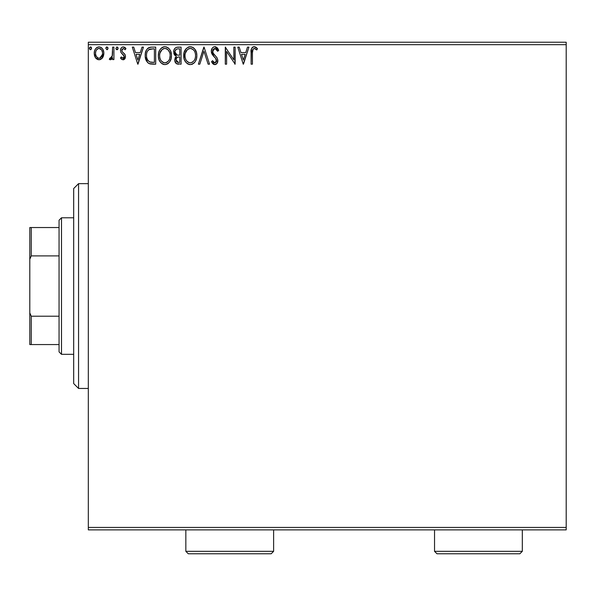 <?xml version="1.0" encoding="UTF-8"?>
<svg xmlns="http://www.w3.org/2000/svg" width="596" height="596" viewBox="0 0 596 596"><rect width="100%" height="100%" fill="white"/><g stroke="black" fill="none" stroke-linecap="round" stroke-linejoin="round"><path stroke-width="0.89" d="M88.32 529.874L566.2 529.874L88.32 529.874L88.32 44.67L566.2 44.67L566.2 527.43L88.32 527.43L88.32 529.874M102.579 57.737L103.555 55.622L103.786 52.202L102.676 49.081L101.149 47.486L99.033 46.89L96.917 47.486L95.397 49.081L94.503 51.114L94.242 53.901L94.928 56.732L96.172 58.572L97.982 59.66L100.091 59.66L101.901 58.564L103.853 53.312C103.883 49.773 102.281 47.635 99.033 46.89C95.792 47.635 94.19 49.773 94.228 53.312L95.502 57.745L99.033 59.801L102.259 58.17M112.607 47.114L113.918 47.114L112.607 47.114L112.19 56.434L111.229 58.006L109.947 58.05L109.321 59.377L111.102 59.607L112.607 57.745L112.607 59.585L113.918 59.585L113.918 47.114L113.918 59.585L113.918 47.114L112.607 47.114L112.398 55.584L109.321 59.377L110.32 59.801L112.607 57.745L112.607 59.585L113.918 59.585L112.607 59.585M123.014 59.801L124.922 58.713L125.488 56.031L124.78 54.109L122.106 51.621L121.889 49.729L123.394 48.425L125.197 49.736L125.95 48.581L124.817 47.382L123.253 46.89L122.046 47.218L120.846 48.648L120.481 50.496L120.914 52.426L124.184 56.292L123.223 58.229L121.249 56.955L120.481 58.028L121.554 59.213L123.014 59.801L125.518 56.531L125.093 54.608L122.106 51.621L121.793 50.429L123.394 48.425L125.197 49.736L125.95 48.581L123.253 46.89C121.39 47.285 120.466 48.492 120.481 50.496L120.914 52.426L123.886 55.458L124.199 56.59L122.932 58.274L121.249 56.955L120.481 58.028L123.014 59.801M151.369 47.114L148.426 47.844L146.646 49.669L145.379 53.186L145.253 56.613L146.02 60.069L148.061 62.938L150.043 63.899L153.127 64.182L155.712 64.182L155.712 47.114L151.742 47.114C147.19 47.732 145.014 50.504 145.208 55.428C145.007 58.929 146.296 61.641 149.067 63.563L155.712 64.182L155.712 47.114L155.712 64.182L153.127 64.182M177.683 47.114L181.095 47.114L176.379 47.315L174.993 48.231L173.883 50.213L174.047 54.05L176.349 56.315L175.12 57.939L174.799 60.77L176.312 63.608L181.095 64.182L181.095 47.114L181.095 64.182L181.095 47.114L177.683 47.114C175.015 47.524 173.667 49.14 173.652 51.956L176.349 56.315L174.747 59.95C174.77 62.64 176.081 64.048 178.681 64.182L177.973 64.144M199.809 64.182L198.379 64.182L203.847 47.114L198.379 64.182L199.809 64.182L203.959 51.234L208.108 64.182L209.539 64.182L204.07 47.114L209.539 64.182L204.07 47.114L198.379 64.182L199.809 64.182L203.959 51.234L208.108 64.182L209.539 64.182L208.108 64.182M233.826 47.114L233.826 59.809L225.295 47.114L225.295 64.182L226.607 64.182L226.607 51.45L235.137 64.182L235.137 47.114L233.826 47.114L235.137 47.114L233.826 47.114L233.826 59.809L225.295 47.114L225.295 64.182L226.607 64.182L226.607 51.45L235.137 64.182L235.137 47.114L234.861 64.182M252.764 49.557L252.428 52.821L253.106 48.999L254.693 48.492L256.794 49.952L257.457 48.641L256.056 47.293L254.231 46.674L252.473 47.293L251.452 48.872L251.11 64.182L252.428 64.182L252.428 52.821C252.026 50.734 252.637 49.267 254.246 48.425L256.794 49.952L257.457 48.641L254.231 46.674C251.624 47.561 250.588 49.557 251.11 52.657L251.11 64.182L252.428 64.182L252.443 51.502M247.496 47.114L248.927 47.114L243.451 64.182L248.927 47.114L247.496 47.114L245.738 52.582L240.948 52.582L239.197 47.114L237.767 47.114L243.235 64.182L248.927 47.114L247.496 47.114L245.738 52.582L240.948 52.582L239.197 47.114L237.767 47.114L243.235 64.182L237.767 47.114L239.197 47.114M214.895 46.674L213.353 47.106L212.206 48.239L211.289 51.293L212.131 54.325L215.745 58.497L216.49 60.107L216.117 62.163L215.201 62.826L213.688 62.401L212.534 60.68L211.505 61.731L212.772 63.653L214.806 64.614L217.123 63.28L217.816 59.958L216.907 57.618L213.033 52.992L212.794 50.146L213.562 48.984L214.985 48.425L216.683 49.461L217.659 51.271L218.725 50.407L216.855 47.412L214.895 46.674C212.511 47.196 211.312 48.73 211.289 51.293L214.128 56.799L215.745 58.497L216.542 60.703L214.821 62.863L212.534 60.68L211.505 61.731L214.806 64.614C216.862 64.174 217.875 62.848 217.853 60.636L217.182 58.036L213.033 52.992L212.601 51.316L214.985 48.425L217.659 51.271L218.725 50.407L214.895 46.674M196.844 55.57L196.479 52.537L194.527 48.753L191.778 46.89L188.746 46.898L186.205 48.567L184.075 52.604L184.082 58.721L185.296 61.552L187.427 63.772L189.595 64.569L191.875 64.375L193.938 63.146L195.317 61.448L196.479 58.617L196.844 55.57C196.911 50.712 194.713 47.747 190.266 46.674C185.818 47.784 183.635 50.779 183.717 55.651C183.635 60.576 185.848 63.563 190.362 64.614C194.78 63.452 196.941 60.442 196.844 55.57M171.439 54.802L170.598 51.085L169.145 48.753L166.396 46.89L164.116 46.726L161.978 47.553L159.899 49.788L158.692 52.604L158.357 56.426L159.005 59.704L160.868 62.774L163.453 64.413L165.368 64.599L167.476 63.936L169.51 62.088L171.097 58.617L171.462 55.57C171.559 60.442 169.398 63.452 164.98 64.614C169.398 63.452 171.559 60.442 171.462 55.57C171.529 50.712 169.331 47.747 164.883 46.674C160.436 47.784 158.253 50.779 158.335 55.651C158.253 60.576 160.466 63.563 164.98 64.614M142.027 47.114L143.457 47.114L137.989 64.182L143.457 47.114L142.027 47.114L140.276 52.582L135.478 52.582L133.727 47.114L132.297 47.114L137.765 64.182L143.457 47.114L142.027 47.114L140.276 52.582L135.478 52.582L133.727 47.114L132.297 47.114L137.765 64.182L132.297 47.114L133.727 47.114M118.075 48.313L116.98 46.89L115.885 48.313L116.98 49.736L118.075 48.313L116.98 46.89L115.885 48.313L116.98 49.736L118.075 48.313M108.01 48.313L106.915 46.89L105.82 48.313L106.915 49.736L108.01 48.313L106.915 46.89L105.82 48.313L106.915 49.736L108.01 48.313M91.598 48.313L90.979 47.024L89.683 47.375L89.43 48.559L90.033 49.602L90.979 49.602L91.598 48.313L90.503 49.736L91.598 48.313L90.503 46.89L89.407 48.313L90.503 49.736M566.2 42.234L88.32 42.234L88.32 527.43L566.2 527.43L566.2 529.874L566.2 44.67L88.32 44.67L88.32 42.234L566.2 42.234L566.2 44.67L566.2 42.234M252.428 64.182L251.11 64.182M251.11 52.657L251.132 51.502M251.661 48.351L251.438 48.902M251.974 47.822L252.458 47.307M252.875 47.01L253.278 46.823M253.754 46.704L254.231 46.674M254.73 46.719L256.265 47.449M257.457 48.641L256.794 49.952L254.246 48.425M252.488 50.846L252.801 49.475M255.11 48.671L255.557 48.954M255.982 49.267L256.392 49.602M243.347 60.062L241.507 54.333L245.18 54.333L243.347 60.062L241.507 54.333L245.18 54.333L243.347 60.062M226.607 64.182L225.295 64.182L225.586 47.114M215.253 46.697L215.782 46.808M217.354 47.918L217.965 48.79M218.725 50.407L217.659 51.271L217.458 50.794M214.471 48.492L213.212 49.364M212.981 49.736L212.802 50.139M212.645 50.734L212.712 52.157M212.63 51.755L213.249 53.372M213.495 53.737L213.793 54.132M214.016 54.415L214.441 54.907M214.605 55.085L215.208 55.719M215.663 56.18L216.601 57.223M217.816 61.328L217.682 61.999M217.674 62.036L217.123 63.288M216.698 63.802L215.588 64.495M215.901 64.368L215.245 64.577M214.232 64.554L213.696 64.353M213.219 64.063L212.198 62.915M211.505 61.731L212.534 60.68L213.085 61.634M213.353 62.014L212.534 60.68M213.48 62.178L213.882 62.558M214.016 62.64L215.201 62.826M216.117 62.163L216.408 61.582M216.445 61.47L215.67 58.401M216.072 58.997L215.745 58.497L216.08 58.997M214.947 57.626L215.514 58.229M214.374 57.052L212.064 54.206M211.774 53.61L211.342 52.083M211.498 52.813L211.349 52.143M211.289 51.293L211.304 50.883M211.856 48.812L212.72 47.613M212.221 48.216L212.928 47.419M213.361 47.099L214.083 46.779M218.449 49.744L218.136 49.11M213.055 55.622L213.577 56.225M212.407 63.206L212.772 63.653M196.755 57.104L196.65 57.849M196.479 58.617L196.293 59.28M196.159 59.667L195.324 61.44M194.892 62.088L194.408 62.677M192.456 64.152L191.875 64.375M189.595 64.569L188.843 64.413M187.859 64.018L187.449 63.779M186.235 62.759L184.402 59.764M184.38 59.689L184.082 58.721M183.739 56.426L183.806 57.194M183.806 54.117L183.739 54.884M183.806 54.102L183.881 53.566M185.296 49.766L186.205 48.574M188.18 47.106L189.476 46.726M193.156 47.531L194.512 48.738M194.527 48.753L193.164 47.531M195.987 51.107L196.293 51.897M196.665 53.372L196.755 54.02M184.432 59.831L185.296 61.552M189.565 48.485L189.997 48.432M195.063 58.661L195.354 57.544M191.025 62.796L190.303 62.863C186.727 61.962 184.969 59.563 185.028 55.651L185.103 56.888L185.028 55.651C184.946 51.718 186.704 49.304 190.303 48.425C193.856 49.312 195.6 51.696 195.533 55.577L195.466 54.348L195.533 55.577C195.615 59.488 193.871 61.917 190.303 62.863L190.616 62.856M185.885 59.66L186.496 60.688M185.311 58.065L185.103 56.888M185.93 59.756L185.319 58.103M186.809 61.075L187.494 61.761L186.809 61.075M188.507 48.835L189.081 48.604M185.326 53.171L187.539 49.453M186.623 50.399L185.81 51.77M185.103 54.415L185.319 53.2M194.78 51.822L195.145 52.768M193.551 49.952L194.281 50.906M192.62 49.133L193.536 49.93M190.921 48.462L191.517 48.604M194.609 59.764L194.84 59.265M195.518 56.195L195.466 56.814M177.854 64.137L176.714 63.839M175.269 62.342L175.716 63.049M174.971 61.589L174.799 60.777M174.77 59.436L174.747 59.95M175.12 57.939L175.306 57.529M174.643 55.085L174.054 54.057M174.047 54.05L175.172 55.622M173.809 53.312L173.913 53.685M178.264 64.167L178.681 64.182M177.802 55.152L179.113 55.204L177.027 55.003L174.963 51.956C175.09 49.863 176.192 48.827 178.279 48.865L179.776 48.865L179.776 55.204L177.28 55.07M175.231 53.349L175.03 52.701M176.632 61.775L176.088 60.412L176.304 58.55L177.325 57.283L179.113 56.955L178.092 57.03M176.185 58.922L176.058 59.92C176.125 57.931 177.146 56.94 179.113 56.955L179.776 56.955L179.776 62.431L178.42 62.431L176.058 59.92L176.587 61.716M177.683 62.357L177.183 62.185M176.572 54.817L175.5 53.856M175.038 51.211L176.297 49.237M175.857 49.58L175.447 50.116M175.254 50.511L175.068 51.062M176.178 60.896L176.088 60.412M176.304 58.55L176.841 57.656M179.113 56.955L179.776 56.955L179.776 62.431L178.42 62.431M164.213 64.569L163.46 64.413M162.477 64.018L162.067 63.779M160.86 62.774L159.929 61.574M159.005 59.712L158.7 58.736M158.357 56.426L158.424 57.194M158.424 54.094L158.499 53.566M158.998 51.628L158.767 52.336M159.914 49.766L160.823 48.574M162.797 47.106L164.086 46.734M167.774 47.531L169.145 48.753M167.796 47.546L169.13 48.738M170.605 51.107L170.91 51.897M171.283 53.372L171.372 54.02M167.863 63.69L168.556 63.146M164.183 48.485L164.615 48.432M166.686 48.812L168.154 49.93L169.763 52.768M169.681 58.661L170.151 55.577C170.232 59.488 168.489 61.917 164.921 62.863L164.31 62.818L164.921 62.863C161.345 61.962 159.586 59.563 159.646 55.651C159.564 51.718 161.322 49.304 164.921 48.425C168.474 49.312 170.218 51.696 170.151 55.577L169.972 57.544M168.519 60.889L167.245 62.103L165.234 62.856M160.503 59.66L161.114 60.688M159.646 55.651L159.721 56.888L159.646 55.651M159.929 58.065L159.721 56.888M160.547 59.756L159.937 58.103M161.427 61.075L162.112 61.761L161.427 61.075M164.31 62.818L162.902 62.319M163.706 62.677L164.124 62.781M163.125 48.835L163.699 48.604M159.944 53.171L162.157 49.453M161.24 50.399L160.428 51.77M170.151 55.577L170.084 54.348L170.151 55.577M169.398 51.822L168.899 50.906M168.169 49.952L166.716 48.827M165.539 48.462L166.135 48.604M165.643 62.796L166.15 62.662M166.463 62.543L168.236 61.232M169.227 59.764L169.458 59.265M151.071 64.07L150.11 63.914M150.021 63.891L149.574 63.765M148.523 63.265L148.076 62.945M147.532 62.461L145.253 56.613M145.208 55.428L145.223 54.676M145.23 54.653L145.282 53.938M145.379 53.186L145.528 52.448M147.45 48.626L149.454 47.404M150.252 47.226L150.982 47.136M147.637 60.062L149.76 61.947C147.428 60.479 146.348 58.304 146.519 55.435L146.556 56.397L146.519 55.435C146.355 52.761 147.339 50.72 149.477 49.297L148.702 49.751L152.986 48.865L150.326 49.051L154.394 48.865L154.394 62.431L149.76 61.947L147.905 60.464L146.847 58.162L147.197 59.205M147.547 51.077L148.702 49.751M147.771 50.727L148.225 50.176M150.676 62.215L150.207 62.103M152.583 62.409L151.622 62.349M146.653 53.64L146.795 52.932M137.877 60.062L136.044 54.333L139.71 54.333L137.877 60.062L136.044 54.333L139.71 54.333L137.877 60.062M120.481 58.028L121.249 56.955L121.577 57.41L121.249 56.955M122.932 58.274L124.065 57.35M124.132 57.134L124.184 56.3M124.02 55.726L124.199 56.59L123.618 55.093L122.091 53.796M120.846 48.656L121.159 48.105M122.053 47.218L122.925 46.913M124.46 47.173L125.406 47.866M125.95 48.581L125.197 49.736L124.855 49.259M122.202 49.103L121.889 49.729M121.875 49.796L121.964 51.345M123.111 52.612L123.506 52.902M125.376 57.663L125.234 58.11M124.117 59.503L124.959 58.654M124.922 58.713L124.609 59.108M123.767 59.674L123.327 59.779M118.015 48.805L117.807 49.252M117.799 49.259L117.397 49.639M117.107 49.729L116.272 49.401M115.952 48.805L116.153 49.259M117.807 47.382L117.993 47.762M111.728 59.116L111.31 59.473M110.32 59.801L109.321 59.377L109.947 58.05L110.901 58.199M109.947 58.05L110.536 58.274L109.947 58.05M112.041 56.843L112.577 53.312M112.599 52.165L112.607 51.301M112.599 52.373L112.577 53.446M112.525 54.519L112.398 55.584M107.951 48.805L107.332 49.639M105.82 48.313L106.915 46.89M107.69 47.315L107.928 47.762M106.446 47.024L105.887 47.822M95.822 58.177L95.189 57.253M94.95 56.784L94.548 55.733M94.526 55.644L94.295 54.474M94.242 52.753L94.369 51.681M94.503 51.107L94.675 50.556M94.868 50.071L95.397 49.073M96.053 48.216L96.619 47.702M97.938 47.032L98.459 46.928M99.316 46.905L100.121 47.032M101.499 47.725L102.676 49.081M102.683 49.081L103.093 49.818M103.786 54.459L103.831 53.901M103.548 55.637L102.884 57.238M102.154 48.365L101.149 47.486M94.295 54.482L94.518 55.629M96.172 58.572L96.567 58.929M99.04 48.425L98.213 48.552L99.04 48.425C101.432 49.036 102.601 50.66 102.542 53.305C102.594 55.949 101.432 57.611 99.04 58.274L99.04 58.274C96.649 57.603 95.479 55.949 95.539 53.305L95.733 51.658L95.539 53.305C95.479 50.66 96.641 49.036 99.04 48.425L101.491 49.773M101.722 50.124L102.49 52.47M102.49 54.147L101.707 56.508L100.605 57.752L99.04 58.274L99.86 58.14M98.206 58.132L96.366 56.508L95.584 54.139M98.616 58.237L97.468 57.752M97.886 48.678L96.358 50.124L98.221 48.544M100.933 49.163L100.389 48.775M99.718 58.184L102.452 54.452M91.33 47.382L91.516 47.762M195.25 53.148L195.466 54.355M194.862 59.205L194.303 60.308M192.627 62.103L192.091 62.424M189.088 62.677L187.494 61.761M178.591 55.197L178.062 55.175M175.485 53.834L175.254 53.402M174.963 51.956L174.986 51.584M178.279 48.865L179.776 48.865L179.776 55.204L179.113 55.204M159.721 54.415L159.937 53.2M169.867 53.148L170.084 54.355M169.48 59.205L168.921 60.308M162.604 62.133L162.112 61.761M152.986 48.865L154.394 48.865L154.394 62.431L153.537 62.431M146.847 58.162L146.668 57.35M149.678 49.215L150.326 49.051M95.539 53.305L95.584 52.47M95.733 51.658L96.358 50.124M99.86 48.544L100.605 48.909M102.348 54.966L101.707 56.508M78.56 388.458L73.688 383.578L73.688 188.522L78.56 183.65L88.32 183.65L78.56 183.65L78.56 388.458L88.32 388.458L78.56 388.458L78.56 183.65L73.688 188.522L73.688 383.578L78.56 388.458M59.056 316.215L59.056 351.886L61.5 354.322L61.5 217.786L59.056 220.222L59.056 316.215L59.056 220.222L61.5 217.786L61.5 354.322L73.688 354.322L61.5 354.322L59.056 351.886L59.056 316.215L31.26 316.215L29.8 312.87L29.8 259.238L31.26 255.893L59.056 255.893L31.26 255.893L31.26 227.538L29.8 227.538L29.8 259.238L29.8 227.538L31.26 227.538L31.26 255.893L29.8 259.238L29.8 344.57L59.056 344.57L31.26 344.57L31.26 316.215L31.26 344.57L29.8 344.57L29.8 312.87L31.26 316.215L59.056 316.215M73.688 217.786L61.5 217.786L73.688 217.786M59.056 227.538L31.26 227.538L59.056 227.538M434.536 551.33L436.98 553.766L519.876 553.766L522.312 551.33L434.536 551.33L522.312 551.33L522.312 529.874L522.312 551.33L519.876 553.766L436.98 553.766L434.536 551.33L434.536 529.874L434.536 551.33M185.84 551.33L188.284 553.766L271.18 553.766L273.616 551.33L185.84 551.33L273.616 551.33L273.616 529.874L273.616 551.33L271.18 553.766L188.284 553.766L185.84 551.33L185.84 529.874L185.84 551.33"/></g></svg>
